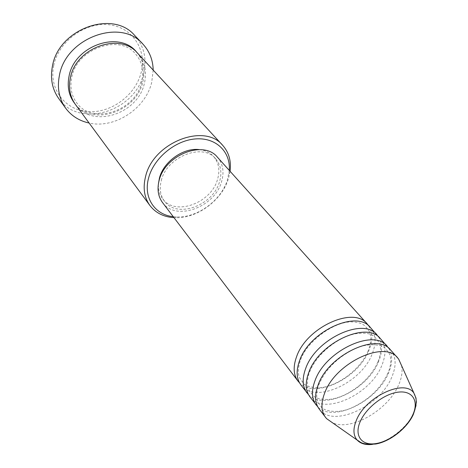 <?xml version="1.0" encoding="UTF-8"?>
<svg xmlns="http://www.w3.org/2000/svg" width="468" height="468" viewBox="0 0 468 468"><rect width="100%" height="100%" fill="white"/><g stroke="black" fill="none" stroke-linecap="round" stroke-linejoin="round"><path stroke-width="0.35" stroke-dasharray="2.34 1.75" d="M368.632 325.798C372.774 332.479 372.838 340.762 368.831 350.631C358.283 378.436 314.619 399.298 299.549 382.865M370.399 327.501C375.968 334.281 376.512 343.214 372.031 354.299C360.957 383.503 314.086 404.346 300.889 384.924M378.565 336.872C382.631 343.547 382.613 351.837 378.513 361.741C367.678 389.686 323.663 410.98 308.547 394.711M380.385 338.616C385.93 345.378 386.404 354.346 381.794 365.508C370.41 394.898 323.066 416.204 309.915 396.823M388.768 348.25C392.757 354.914 392.658 363.215 388.452 373.148C377.325 401.234 332.953 422.967 317.801 406.879M390.645 350.035C396.168 356.786 396.56 365.777 391.827 377.021C380.11 406.598 332.292 428.378 319.199 409.061M173.242 216.684L176.565 216.936C197.473 217.977 221.458 200.316 227.542 179.513L229.279 170.393M230.092 171.294L228.507 178.413C222.107 200.257 196.969 218.772 175.003 217.696L173.973 217.649M53.721 65.52C58.459 41.535 84.971 21.932 108.74 24.716C132.59 27.138 147.092 49.971 141.143 72.517C135.527 95.109 111.536 113.034 88.616 111.665C65.637 110.629 48.619 89.47 53.721 65.52M58.576 98.321C78.975 129.092 135.697 111.384 143.606 73.458C147.046 58.722 144.074 46.051 134.69 35.445M137.545 53.153C144.852 61.612 147.122 71.709 144.36 83.456C137.902 114.169 91.985 128.887 75.43 104.469M217.415 157.184C222.979 163.823 224.371 171.984 221.58 181.654C214.841 207.277 175.67 221.627 162.513 202.539M161.314 180.42C166.824 156.546 203.059 142.553 215.713 158.845C220.867 165.029 222.154 172.616 219.568 181.613C213.303 205.528 176.758 218.936 164.467 201.181C160.278 195.478 159.231 188.557 161.314 180.42M199.386 149.614C205.341 150.316 210.103 152.638 213.677 156.569C218.831 162.747 220.124 170.323 217.556 179.297C211.337 203.159 174.897 216.497 162.612 198.754C159.424 194.501 158.049 189.382 158.482 183.403M153.2 70.101L151.696 82.45C145.443 108.81 114.642 128.952 89.119 123.037M401.544 365.549C402.761 371.3 401.801 377.74 398.666 384.871C388.305 409.962 350.825 431.666 332.374 422.692M413.958 393.184C417.45 398.221 417.374 404.843 413.73 413.039C407.078 428.062 387.527 442.915 372.358 444.413M136.785 52.357C143.506 60.711 145.536 70.516 142.875 81.783C136.539 111.916 91.909 126.869 74.792 103.568M368.176 350.789C360.693 369.305 337.539 386.749 318.913 387.832C300.339 386.989 303.282 380.513 301.842 381.215L299.625 377.752C298.818 376.295 296.87 371.036 300.38 360.413C306.944 340.803 334.345 321.563 351.509 321.885C364.835 322.171 366.304 328.32 366.579 327.74L369.024 330.981C369.738 331.894 370.311 334 370.744 337.299C370.896 341.47 370.042 345.969 368.176 350.789M377.892 361.887C371.101 378.197 352.322 394.12 334.854 398.408C325.155 401.041 315.344 398.052 314.49 396.77L310.079 392.026L308.12 388.341C307.552 387.937 306.394 379.852 309.541 372.247C315.994 354.826 337.329 337.03 355.762 333.707C372.797 331.642 373.885 337.013 375.64 337.867L379.548 343.284C380.156 343.132 382.069 352.907 377.892 361.887M387.878 373.288C380.496 388.633 368.41 400.152 351.632 407.844C335.854 415.057 321.2 409.629 321.13 406.569L319.047 403.843C315.959 399.883 315.929 393.407 318.96 384.421C325.781 368.989 337.715 357.131 354.75 348.835C370.72 341.254 385.275 346.074 385.55 348.906L387.832 351.462C388.861 352.252 389.756 354.235 390.505 357.417C391.213 362.115 390.341 367.409 387.878 373.288M228.905 173.704L229.94 172.312M141.757 82.011C135.773 111.507 91.488 125.266 76.483 102.492C71.44 95.566 69.843 87.294 71.68 77.694C76.536 48.567 119.673 33.678 135.41 53.814C142.137 61.524 144.249 70.925 141.757 82.011M215.713 158.845L213.677 156.569M164.467 201.181L162.612 198.754M176.565 216.936L175.003 217.696"/><path stroke-width="0.7" d="M299.549 382.865L297.929 381.028C293.43 374.827 292.974 366.736 296.566 356.756C306.394 327.348 353.72 305.873 367.134 323.862L368.632 325.798M308.547 394.711L300.889 384.924C296.39 378.723 295.957 370.627 299.579 360.623C309.506 331.151 357.008 309.518 370.399 327.501L378.565 336.872M306.879 392.822C302.392 386.632 301.995 378.518 305.686 368.468C315.818 338.85 363.677 316.906 377.027 334.877M317.801 406.879L309.915 396.823C305.434 390.645 305.06 382.514 308.786 372.44C319.018 342.757 367.058 320.656 380.385 338.616L388.768 348.25M316.075 404.943C311.606 398.771 311.273 390.628 315.069 380.507C325.512 350.684 373.92 328.255 387.194 346.197M332.374 422.692L326.506 418.567L319.199 409.061C314.736 402.895 314.42 394.74 318.252 384.597C328.805 354.703 377.395 332.11 390.645 350.035L398.607 359.009L401.544 365.549M229.279 170.393C230.73 151.884 216.076 137.346 195.688 138.908C175.348 140.265 153.808 158.079 148.654 177.793C143.05 197.496 154.75 214.847 173.242 216.684M173.973 217.649C163.642 216.953 155.616 212.905 149.906 205.505C144.208 197.514 142.763 187.861 145.571 176.553C153.089 142.594 204.522 122.54 222.709 145.361C228.899 152.369 231.356 161.015 230.092 171.294M142.863 44.05L134.69 35.445C112.975 9.383 58.482 28.905 52.428 66.199C50.111 78.402 52.159 89.113 58.576 98.321L65.485 107.973C59.026 98.695 56.997 87.879 59.395 75.523C65.684 37.768 121.013 17.778 142.863 44.05C149.508 51.269 152.948 59.951 153.2 70.101M149.906 205.505L75.43 104.469C70.036 96.917 68.346 88.089 70.364 77.975C75.594 47.637 120.159 31.754 137.545 53.153L222.709 145.361M297.929 381.028L162.513 202.539C158.061 196.449 156.944 189.06 159.161 180.379C165.029 154.803 203.849 139.78 217.415 157.184L367.134 323.862M158.482 183.403L159.448 178.027C163.519 161.612 183.503 147.438 199.386 149.614M325.529 417.403C321.077 411.255 320.808 403.088 324.716 392.892C335.486 362.864 384.456 339.926 397.648 357.833M89.119 123.037C79.191 120.879 71.317 115.859 65.485 107.973M412.747 414.911C419.112 401.363 412.794 390.435 398.555 392.102C384.415 393.565 366.064 407.686 360.155 421.703C354.036 435.743 361.6 445.776 375.576 443.629C389.47 441.675 406.581 428.442 412.747 414.911M372.358 444.413C365.643 445.132 360.582 443.693 357.172 440.095C353.188 435.41 352.913 428.834 356.347 420.381C365.479 396.577 404.914 378.372 413.958 393.184L398.607 359.009M74.792 103.568C68.89 95.905 66.977 86.796 69.048 76.249C74.324 45.419 119.972 29.94 136.785 52.357M326.506 418.567L357.172 440.095C360.84 441.886 360.612 444.892 375.64 444.033C389.961 441.663 406.791 428.46 413.18 414.812C418.842 399.192 414.981 396.776 413.958 393.184"/></g></svg>

